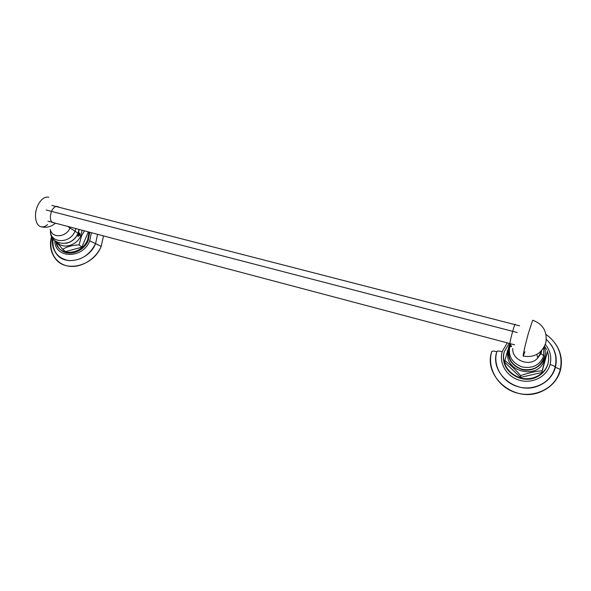 <?xml version="1.0" encoding="UTF-8"?>
<svg xmlns="http://www.w3.org/2000/svg" width="591" height="591" viewBox="0 0 591 591"><rect width="100%" height="100%" fill="white"/><g stroke="black" fill="none" stroke-linecap="round" stroke-linejoin="round"><path stroke-width="0.89" d="M51.572 236.378C49.378 244.475 50.486 251.67 54.889 257.957C64.788 273.293 93.659 266.238 101.194 246.344L103.499 235.898L101.194 246.344L95.572 243.632L97.552 234.324L95.572 243.632L89.758 240.855L91.391 232.691L89.758 240.855C82.866 259.131 54.682 258.762 54.823 240.707C54.682 258.762 82.866 259.131 89.758 240.855L101.194 246.344C95.727 259.545 80.31 268.58 67.721 265.994C55.074 263.571 48.041 250.34 51.964 237.183M89.721 232.248L88.266 240.456L87.616 239.88L89.101 232.086L87.616 239.88C81.691 255.578 57.593 256.671 55.931 241.534L58.029 246.875C64.072 256.982 82.718 252.653 87.616 239.88L88.266 240.456C83.885 251.685 68.32 256.996 60.873 249.882M53.027 238.83C52.06 250.85 57.231 258.097 68.541 260.572C80.546 260.926 89.559 255.282 95.572 243.632C89.13 260.535 64.596 266.548 56.175 253.509C53.005 249.099 51.809 244.009 52.599 238.232M84.424 230.845L81.514 235.957L80.849 235.639L82.09 230.224L80.849 235.639L81.514 235.957L84.299 231.022M88.355 231.886L81.809 247.193L79.113 244.873L81.514 235.957L79.113 244.873L81.809 247.193L65.505 251.633L62.712 249.35C66.739 246.676 72.205 245.184 79.113 244.873C72.205 245.184 66.739 246.676 62.712 249.35L65.505 251.633M56.093 241.638L62.712 249.35L56.093 241.638M78.012 233.593L78.669 232.662L79.837 233.482C79.659 235.1 79.046 236.001 77.997 236.178L77.384 235.358C78.581 235.898 79.231 235.159 79.342 233.142L79.97 233.992L79.637 234.996L80.849 235.639C76.97 245.605 62.676 249.557 57.172 242.251C62.676 249.557 76.97 245.605 80.849 235.639L79.637 234.996L78.699 236.119L77.465 235.846L78.049 233.475C75.493 238.816 71.43 242.111 65.852 243.337C71.43 242.111 75.493 238.816 78.049 233.475L78.115 233.364M79.128 232.773L78.293 235.587L79.128 232.773M79.157 229.448L78.049 233.475L75.079 231.074L75.907 228.591L75.079 231.074L78.049 233.475L79.157 229.448M79.837 233.482L79.637 234.996L77.997 236.178C79.046 236.001 79.659 235.1 79.837 233.482M77.34 235.137L77.303 234.723L77.34 235.137M78.463 232.861L79.194 232.913L78.522 235.425M77.827 235.706C78.898 235.469 79.408 234.612 79.342 233.142L79.172 232.876C79.445 234.332 78.98 235.27 77.776 235.691L77.391 235.351L77.872 234.11M78.049 233.305L78.455 232.78L78.049 233.305M50.479 229.943C49.193 243.403 69.93 244.489 75.079 231.074L69.937 228.008C66.281 237.516 51.705 238.528 50.361 229.448C51.705 238.528 66.281 237.516 69.937 228.008L75.079 231.074C69.93 244.489 49.193 243.403 50.479 229.943M70.292 227.099L69.937 228.008L67.869 226.456L69.937 228.008L70.292 227.099M55.458 223.169C51.321 226.811 46.541 228.015 41.119 226.774C35.534 225.799 33.584 214.4 37.684 205.69C40.742 199.477 44.34 196.633 48.455 197.15L48.824 197.246L48.455 197.15C44.34 196.633 40.742 199.477 37.684 205.69C33.584 214.4 35.534 225.799 41.119 226.774C43.246 227.232 45.404 226.493 47.59 224.573M54.941 223.036C50.405 222.777 49.26 218.847 51.498 211.238C53.914 206.658 56.418 205.328 59.019 207.264M78.566 232.743C78.987 234.139 78.647 235.078 77.547 235.55M546.069 334.432C558.296 343.563 563.031 355.339 560.268 369.752C557.446 379.961 550.96 387.304 540.809 391.781C550.952 387.467 557.49 380.279 560.423 370.225C556.005 387.585 535.232 398.334 516.748 392.934C498.191 387.785 486.733 368.348 491.712 351.689C491.971 350.936 493.677 350.928 496.809 351.66C492.584 365.888 502.416 382.414 518.218 386.758C533.954 391.308 551.58 382.17 555.37 367.425C557.372 359.165 555.828 351.453 550.738 344.287C555.828 351.453 557.372 359.165 555.37 367.425C557.889 368.163 559.522 368.939 560.268 369.752L560.423 370.225C562.75 360.532 560.933 351.497 554.986 343.12C560.933 351.497 562.75 360.532 560.423 370.225L560.268 369.752C559.522 368.939 557.889 368.163 555.37 367.425L555.215 366.952C554.424 366.095 552.711 365.29 550.073 364.544C546.956 376.563 532.602 384.01 519.748 380.331C506.849 376.822 498.752 363.339 502.195 351.682L507.196 342.846L502.195 351.682C498.9 350.884 497.105 350.877 496.809 351.66C493.677 350.928 491.971 350.936 491.712 351.689L491.771 351.482M550.073 364.544C551.817 357.215 550.243 350.507 545.345 344.405C550.243 350.507 551.817 357.215 550.073 364.544C552.711 365.29 554.424 366.095 555.215 366.952L555.37 367.425C552.873 375.942 547.332 382.045 538.741 385.724C516.504 395.66 489.459 372.936 496.809 351.66C497.105 350.877 498.9 350.884 502.195 351.682C498.752 363.339 506.849 376.822 519.748 380.331C532.602 384.01 546.956 376.563 550.073 364.544M548.263 362.423L548.005 363.502C549.054 359.483 548.862 355.479 547.429 351.505C548.862 355.479 549.054 359.483 548.005 363.502C545.161 374.465 532.07 381.261 520.339 377.915C508.563 374.724 501.146 362.423 504.286 351.763L509.161 343.364L504.286 351.763C498.708 368.038 519.858 384.963 536.369 376.792C542.353 373.977 546.232 369.552 548.005 363.502L547.916 363.967C546.15 370.003 542.279 374.421 536.303 377.228C521.831 384.298 502.483 372.101 503.547 357.053M546.66 349.687L544.584 346.237L546.66 349.687M540.809 391.781C514.621 403.365 483.046 376.556 491.712 351.689M547.214 352.687L541.836 372.522L545.013 359.949L544.4 359.616C539.716 380.272 503.761 372.389 507.935 351.97C503.761 372.389 539.716 380.272 544.4 359.616L545.013 359.949L542.161 370.697C535.084 371.407 527.911 373.047 520.641 375.603C515.396 369.597 510.159 364.588 504.921 360.576L507.735 349.975L504.921 360.576C510.159 364.588 515.396 369.597 520.641 375.603C527.911 373.047 535.084 371.407 542.161 370.697L541.836 372.522L520.486 377.383L520.641 375.603L520.486 377.383L504.884 362.453L504.921 360.576L504.884 362.453M545.013 359.949L547.576 350.722L545.013 359.949M544.4 359.616L544.821 357.503L544.4 359.616L543.949 359.35L544.4 359.616M544.902 356.765L544.939 356.218L544.902 356.765M543.949 357.784C540.144 367.27 532.816 371.089 521.956 369.249C511.762 365.327 507.484 358.412 509.139 348.498L508.445 347.87C506.945 358.419 511.488 365.659 522.082 369.582C531.826 372.234 542.701 366.073 544.836 356.668L543.735 355.789C540.019 365.046 532.86 368.777 522.252 366.989C512.294 363.17 508.112 356.417 509.73 346.74L511.629 346.489L509.73 346.74L510.69 344.221L509.73 346.74L508.445 347.87L510.831 344.627L509.752 346.74C508.112 356.417 512.294 363.17 522.252 366.989C532.86 368.777 540.019 365.046 543.735 355.789L544.836 356.668L544.577 357.636M543.735 355.789L543.727 347.833L543.735 355.789L541.001 353.603L543.735 355.789M540.595 352.901L541.001 353.603L540.595 352.901L537.707 358.057C529.809 367.417 511.666 360.303 512.759 348.476C511.666 360.303 529.809 367.417 537.707 358.057L540.595 352.901L540.27 352.014L540.595 352.901L540.898 351.423L540.595 352.901M528.517 332.903L532.69 320.204L528.517 332.903C525.399 344.036 522.555 356.565 523.234 356.1C522.555 356.565 525.399 344.036 528.517 332.903M532.72 320.211L532.69 320.204C543.129 324.112 547.502 331.684 545.811 342.906C541.748 353.499 534.22 357.895 523.234 356.1L524.934 351.771M515.271 324.71C515.263 323.181 514.406 325.338 512.707 331.182C510.232 340.416 509.412 344.575 510.262 343.659M517.295 332.541L46.157 209.99L517.295 332.541M82.991 213.432L91.258 215.56M77.835 234.206C75.146 239.178 71.193 242.214 65.963 243.315M78.418 232.891L79.275 229.478M79.024 229.411L78.012 233.201C72.856 247.998 49.341 246.011 50.464 230.527M546.387 339.426C554.469 347.168 557.416 356.336 555.215 366.952C552.821 375.625 547.332 381.882 538.741 385.724M536.369 376.792L536.303 377.228M510.72 346.658L511.267 345.705M544.836 356.668C545.604 353.352 545.412 350.086 544.274 346.865M509.878 344.117L508.711 346.924M536.879 354.437L537.707 358.057L541.001 353.603L541.681 350.596M51.868 205.424L519.615 325.826M47.96 221.189L514.621 344.812"/></g></svg>
